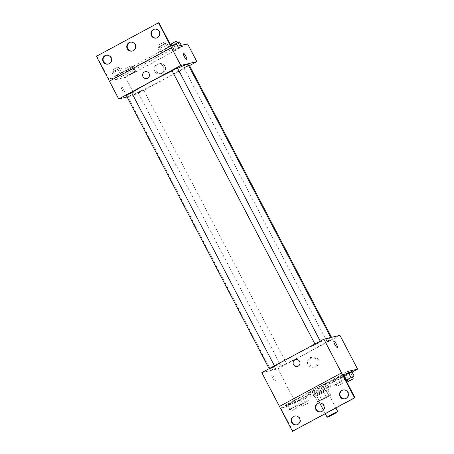 <?xml version="1.0" encoding="UTF-8"?>
<svg xmlns="http://www.w3.org/2000/svg" width="454" height="454" viewBox="0 0 454 454"><rect width="100%" height="100%" fill="white"/><g stroke="black" fill="none" stroke-linecap="round" stroke-linejoin="round"><path stroke-width="0.34" stroke-dasharray="2.27 1.7" d="M318.924 401.217A6.027 0.346 -27.6 0 1 318.759 401.217A6.027 0.346 -27.6 0 1 323.935 398.118A6.027 0.346 -27.6 0 1 329.439 395.633A6.027 0.346 -27.6 0 1 324.854 398.419A6.027 0.346 -27.6 0 1 318.924 401.217M321.92 400.036L329.178 396.121A7.78 0.448 -27.6 0 0 330.643 395.179L328.764 395.627A7.78 0.448 -27.6 0 0 326.278 396.813L319.02 400.729A7.78 0.448 -27.6 0 0 317.556 401.671L319.434 401.228A7.78 0.448 -27.6 0 0 321.92 400.036L319.134 394.708L326.392 390.792L329.178 396.121M326.278 396.813L323.492 391.479L316.234 395.394L319.02 400.729M317.556 401.671L314.77 396.342L316.648 395.894L319.434 401.228M314.77 396.342A7.78 0.448 -27.6 0 1 316.234 395.394M323.492 391.479A7.78 0.448 -27.6 0 1 325.978 390.292L328.764 395.627M326.392 390.792A7.78 0.448 -27.6 0 0 327.856 389.85L325.978 390.292M319.134 394.708A7.78 0.448 -27.6 0 1 316.648 395.894M319.525 393.516A8.036 0.46 152.4 0 0 314.191 396.819A8.036 0.46 152.4 0 0 321.523 393.505A8.036 0.46 152.4 0 0 328.429 389.373A8.036 0.46 152.4 0 0 319.525 393.516M318.594 391.74A8.036 0.46 -27.6 0 1 327.504 387.597A8.036 0.46 -27.6 0 1 321.387 391.308A8.036 0.46 -27.6 0 1 313.487 395.037A8.036 0.46 -27.6 0 1 313.26 395.037A8.036 0.46 -27.6 0 1 318.594 391.74M327.856 389.85L330.643 395.179M310.037 396.898A12.054 0.692 -27.6 0 1 309.702 396.898A12.054 0.692 -27.6 0 1 320.059 390.701A12.054 0.692 -27.6 0 1 331.062 385.735A12.054 0.692 -27.6 0 1 321.892 391.308A12.054 0.692 -27.6 0 1 310.037 396.898M308.181 393.346A12.054 0.692 -27.6 0 1 307.84 393.346A12.054 0.692 -27.6 0 1 318.203 387.149A12.054 0.692 -27.6 0 1 329.207 382.177A12.054 0.692 -27.6 0 1 320.03 387.75A12.054 0.692 -27.6 0 1 308.181 393.346M261.799 372.649L277.865 368.83L295.52 402.596L285.697 404.934L308.499 392.631A12.536 0.721 152.4 0 1 324.968 383.744L347.764 371.446M295.52 402.596L352.088 372.081M297.075 401.126L306.03 396.291L297.075 401.126L306.03 396.291L297.075 401.126L299.396 405.57L308.357 400.734L299.396 405.57M348.683 373.228L342.866 376.417L351.827 371.582L350.59 372.552L352.917 376.996M272.769 378.034A3.513 0.777 61.7 0 0 275.22 380.94A3.513 0.777 61.7 0 0 274.233 377.478A3.513 0.777 61.7 0 0 271.884 374.754A3.513 0.777 61.7 0 0 272.769 378.034A3.513 0.777 -118.3 0 1 271.884 374.754A3.513 0.777 -118.3 0 1 274.233 377.478A3.513 0.777 -118.3 0 1 275.22 380.94A3.513 0.777 -118.3 0 1 272.769 378.034M285.697 404.934L286.627 406.71L280.822 408.089L292.904 431.192M279.448 406.421L341.527 372.927M281.315 366.333L286.57 363.546L281.315 366.333M269.46 369.153L274.715 366.361L269.46 369.153M277.865 368.83L339.938 335.341M315.252 344.444L320.513 341.652L315.252 344.444M327.107 341.629L332.362 338.837L327.107 341.629M330.183 338.179A34.152 1.964 -27.6 0 1 331.136 338.173A34.152 1.964 -27.6 0 1 305.145 353.961A34.152 1.964 -27.6 0 1 271.56 369.811A34.152 1.964 -27.6 0 1 270.607 369.817A34.152 1.964 -27.6 0 1 296.593 354.024A34.152 1.964 -27.6 0 1 330.183 338.179M318.339 359.528A5.039 4.903 -103.4 0 0 309.242 362.996A5.039 4.903 -103.4 0 0 315.178 366.764A5.039 4.903 -103.4 0 0 318.339 359.528M316.676 359.92A5.039 4.903 76.6 0 1 313.515 367.155A5.039 4.903 76.6 0 1 307.579 363.387A5.039 4.903 76.6 0 1 316.676 359.92M297.364 366.435L297.364 366.435A3.513 3.422 -103.4 0 0 299.884 362.218A3.513 3.422 -103.4 0 0 295.741 359.591L295.741 359.591M333.951 341.266L333.951 341.266A3.513 0.777 61.7 0 0 334.939 344.728A3.513 0.777 61.7 0 0 337.288 347.452L337.288 347.452M308.499 392.631L309.424 394.407A12.536 0.721 -27.6 0 1 325.893 385.525L343.61 375.963M286.627 406.71L309.424 394.407M324.968 383.744L325.893 385.525M335.188 379.567L340.903 376.179L331.942 381.014L340.903 376.179L331.942 381.014L335.188 379.567L337.509 384.005L343.224 380.622L335.5 384.487L334.269 385.452L337.509 384.005M289.391 404.27L295.106 400.888L286.151 405.717L295.106 400.888L286.151 405.717L289.391 404.27L291.718 408.714L297.432 405.331L289.709 409.19L288.472 410.161L291.718 408.714M280.822 408.089L342.895 374.601M296.905 424.808A4.517 4.398 -103.4 0 0 299.963 418.27A4.517 4.398 -103.4 0 0 294.816 416.023M345.182 398.76A4.517 4.398 -103.4 0 0 348.241 392.222A4.517 4.398 -103.4 0 0 343.093 389.98M321.04 411.784A4.517 4.398 -103.4 0 0 324.099 405.246A4.517 4.398 -103.4 0 0 318.952 402.999M188.047 64.474A34.152 1.964 -27.6 0 1 162.061 80.262A34.152 1.964 -27.6 0 1 128.471 96.112A34.152 1.964 -27.6 0 1 127.517 96.117A34.152 1.964 -27.6 0 1 131.683 92.758M172.145 70.864A34.152 1.964 -27.6 0 1 177.605 68.299M138.226 92.633L143.481 89.847L138.226 92.633M177.423 67.952L172.083 70.745M131.632 92.661L126.286 95.453M189.278 65.138L184.023 67.93L188.529 65.393M127.075 96.963L134.781 95.13L189.517 65.597M122.251 90.113A3.513 0.777 61.7 0 0 124.702 93.025A3.513 0.777 61.7 0 0 123.715 89.563A3.513 0.777 61.7 0 0 121.36 86.839A3.513 0.777 61.7 0 0 122.251 90.113A3.513 0.777 -118.3 0 1 121.366 86.833A3.513 0.777 -118.3 0 1 123.715 89.563A3.513 0.777 -118.3 0 1 124.702 93.025A3.513 0.777 -118.3 0 1 122.251 90.113M177.735 46.2L115.662 79.694L125.491 77.356L134.781 95.13M115.662 79.694L114.737 77.918L108.932 79.297L96.855 56.188L96.407 56.296M181.793 46.342L172.838 51.177L178.553 47.789L181.793 46.342L172.838 51.177L180.561 47.312L181.793 46.342L181.282 45.36M127.041 75.886L136.001 71.051L127.041 75.886L136.001 71.051L127.041 75.886L124.719 71.443L133.68 66.607L124.719 71.443M125.491 77.356L187.559 43.868M165.029 66.278A5.039 4.903 -103.4 0 0 155.932 69.746A5.039 4.903 -103.4 0 0 161.874 73.514A5.039 4.903 -103.4 0 0 165.029 66.278M183.433 53.345L183.433 53.345A3.513 0.777 61.7 0 0 184.415 56.812A3.513 0.777 61.7 0 0 186.77 59.536L186.77 59.536M163.372 66.67A5.039 4.903 76.6 0 1 160.211 73.906A5.039 4.903 76.6 0 1 154.275 70.137A5.039 4.903 76.6 0 1 163.372 66.67M146.846 78.514L146.846 78.514A3.513 3.422 -103.4 0 0 149.366 74.303A3.513 3.422 -103.4 0 0 145.223 71.675L145.223 71.675M158.928 22.7L96.855 56.188M178.553 47.789L176.793 44.43L114.737 77.918M115.492 75.954L123.216 72.09L114.26 76.925L123.216 72.09L115.492 75.954L113.171 71.511L111.934 72.481L120.895 67.646L113.171 71.511M161.289 51.245L169.013 47.381L160.052 52.216L169.013 47.381L161.289 51.245L158.968 46.802L157.731 47.772L166.692 42.937L158.968 46.802M171.005 45.803L108.932 79.297M132.426 51.001A4.517 4.398 -103.4 0 0 135.485 44.464A4.517 4.398 -103.4 0 0 130.338 42.216M156.568 37.977A4.517 4.398 -103.4 0 0 160.024 32.512A4.517 4.398 -103.4 0 0 154.479 29.192M108.29 64.02A4.517 4.398 -103.4 0 0 111.746 58.56A4.517 4.398 -103.4 0 0 106.202 55.24M126.609 70.421L131.87 67.629L126.609 70.421M133.68 66.607L136.001 71.051M130.434 68.055L132.755 72.498M125.957 70.472L128.278 74.916M127.96 69.995L130.287 74.439M132.443 67.578L134.764 72.021M125.684 68.645L130.939 65.853L125.684 68.645M172.321 45.712L177.662 42.92L171.748 45.763L170.511 46.734L173.757 45.286L179.472 41.899M171.748 45.763L174.069 50.207M170.511 46.734L172.838 51.177M173.757 45.286L176.078 49.73M178.235 42.869L180.561 47.312M176.737 41.144L171.396 43.936M113.829 71.46L119.084 68.668L113.829 71.46M120.895 67.646L123.216 72.09M117.654 69.093L119.975 73.537M111.934 72.481L114.26 76.925M115.18 71.034L117.501 75.478M119.657 68.616L121.984 73.06M112.898 69.683L118.159 66.891L112.898 69.683M159.626 46.751L164.881 43.959L159.626 46.751M166.692 42.937L169.013 47.381M163.446 44.384L165.767 48.828M157.731 47.772L160.052 52.216M160.977 46.325L163.298 50.769M165.455 43.907L167.776 48.351M158.696 44.974L163.951 42.182L158.696 44.974M301.291 404.548L306.546 401.756L301.291 404.548M306.03 396.291L308.357 400.734M302.79 397.738L305.111 402.182M298.306 400.156L300.633 404.599M300.315 399.679L302.642 404.122M304.799 397.261L307.12 401.705M302.216 406.324L307.477 403.532L302.216 406.324M345.886 380.316L345.193 380.861L345.982 380.509M347.089 380.009L352.446 377.246M352.338 377.047L346.998 379.839M348.581 373.029L344.206 375.645M344.104 375.447L342.866 376.417L345.193 380.861M342.866 376.417L346.113 374.97L348.434 379.413M346.113 374.97L350.59 372.552M290.367 409.139L295.622 406.347L290.367 409.139M295.106 400.888L297.432 405.331M291.865 402.335L294.186 406.778M287.382 404.747L289.709 409.19M286.151 405.717L288.472 410.161M293.874 401.852L296.195 406.296M291.292 410.915L296.553 408.129L291.292 410.915M336.159 384.43L341.414 381.644L336.159 384.43M340.903 376.179L343.224 380.622M337.657 377.626L339.984 382.069M333.179 380.043L335.5 384.487M331.942 381.014L334.269 385.452M339.666 377.149L341.993 381.593M337.089 386.212L342.344 383.42L337.089 386.212M335.903 407.993L329.439 395.633M325.291 413.719L323.39 410.076M319.656 402.931L318.759 401.217M313.26 395.037L314.191 396.819M327.504 387.597L328.429 389.373M307.84 393.346L309.702 396.898M329.207 382.177L331.062 385.735M312.846 356.957L311.189 357.355M315.178 366.764L313.515 367.155M319.173 402.942L318.731 403.05M321.267 411.738L320.819 411.846M343.315 389.918L342.866 390.026M345.403 398.714L344.961 398.822M295.038 415.966L294.589 416.074M297.126 424.762L296.683 424.865M127.517 96.117L270.607 369.817M330.79 337.515L331.136 338.173M286.57 363.546L143.481 89.847M281.23 366.338L138.141 92.639M314.928 343.984L315.172 344.444M320.235 341.124L320.513 341.652M269.137 368.693L269.375 369.153M274.437 365.828L274.715 366.361M183.938 67.93L327.022 341.629M331.573 337.328L332.362 338.837M159.541 63.708L157.879 64.105M161.874 73.514L160.211 73.906M106.423 55.178L105.975 55.286M108.512 63.974L108.069 64.082M154.701 29.135L154.252 29.238M156.789 37.926L156.346 38.034M130.559 42.154L130.116 42.262M132.653 50.95L132.205 51.058M125.599 68.645L126.53 70.421M130.939 65.853L131.87 67.629M112.813 69.683L113.744 71.46M118.159 66.891L119.084 68.668M158.611 44.974L159.541 46.751M163.951 42.182L164.881 43.959M301.206 404.548L302.131 406.324M306.546 401.756L307.477 403.532M290.282 409.139L291.213 410.921M295.622 406.347L296.553 408.129M336.074 384.436L337.004 386.212M341.414 381.644L342.344 383.42"/><path stroke-width="0.68" d="M327.289 417.215A6.027 0.346 -27.6 0 1 327.118 417.215A6.027 0.346 -27.6 0 1 332.3 414.116A6.027 0.346 -27.6 0 1 337.799 411.63A6.027 0.346 -27.6 0 1 333.213 414.417A6.027 0.346 -27.6 0 1 327.289 417.215M352.088 372.081L357.593 369.108L347.764 371.446L348.695 373.222L342.895 374.601L354.971 397.704L354.529 397.812L323.872 339.161L261.799 372.649L279.454 406.415M351.827 371.582L348.593 373.023L351.827 371.582L354.148 376.026L345.886 380.316M354.971 397.704L292.455 431.3L279.448 406.421L341.522 372.927M357.593 369.108L339.938 335.341L323.872 339.161M295.741 359.591A3.513 3.422 -103.4 0 0 294.93 359.903A3.513 3.422 76.6 0 1 299.884 362.224A3.513 3.422 76.6 0 1 293.352 364.233A3.513 3.422 76.6 0 1 294.93 359.903A3.513 3.422 -103.4 0 0 297.364 366.435M337.288 347.452A3.513 0.777 61.7 0 0 336.403 344.172A3.513 0.777 -118.3 0 1 337.294 347.452A3.513 0.777 -118.3 0 1 334.939 344.728A3.513 0.777 -118.3 0 1 333.951 341.266A3.513 0.777 -118.3 0 1 336.403 344.172A3.513 0.777 61.7 0 0 333.951 341.266M292.455 431.3L354.529 397.812M299.515 418.378A4.517 4.398 -103.4 0 0 291.354 421.488A4.517 4.398 -103.4 0 0 296.683 424.865A4.517 4.398 -103.4 0 0 299.515 418.378M347.792 392.33A4.517 4.398 -103.4 0 0 339.632 395.44A4.517 4.398 -103.4 0 0 344.961 398.822A4.517 4.398 -103.4 0 0 347.792 392.33M323.657 405.354A4.517 4.398 -103.4 0 0 315.496 408.464A4.517 4.398 -103.4 0 0 320.819 411.846A4.517 4.398 -103.4 0 0 323.657 405.354M343.61 375.963L348.695 373.222M294.816 416.023A4.517 4.398 -103.4 0 0 291.803 421.38A4.517 4.398 -103.4 0 0 296.905 424.808M343.093 389.98A4.517 4.398 -103.4 0 0 340.08 395.332A4.517 4.398 -103.4 0 0 345.182 398.76M318.952 402.999A4.517 4.398 -103.4 0 0 315.939 408.356A4.517 4.398 -103.4 0 0 321.04 411.784M131.683 92.758A34.152 1.964 -27.6 0 1 172.145 70.864M177.605 68.299A34.152 1.964 -27.6 0 1 188.047 64.474L330.79 337.515M314.928 343.984L172.083 70.745L174.671 69.195L177.423 67.952L320.235 341.124M269.137 368.693L126.286 95.453L128.879 93.904L131.632 92.661L274.437 365.828M188.529 65.393L189.278 65.138L331.573 337.328M189.517 65.597L196.854 61.642L180.788 65.461L118.715 98.949L127.075 96.963M145.223 71.675A3.513 3.422 -103.4 0 0 144.406 71.982A3.513 3.422 76.6 0 1 149.366 74.303A3.513 3.422 76.6 0 1 142.834 76.312A3.513 3.422 76.6 0 1 144.406 71.982A3.513 3.422 -103.4 0 0 146.846 78.514M196.854 61.642L187.559 43.868L177.735 46.2L176.805 44.424L171.005 45.803L158.928 22.7L158.48 22.808L171.487 47.687L109.425 81.175L118.715 98.949M158.48 22.808L96.407 56.296L109.414 81.175L171.487 47.687L180.788 65.461M186.77 59.536A3.513 0.777 61.7 0 0 185.885 56.256A3.513 0.777 -118.3 0 1 186.77 59.536A3.513 0.777 -118.3 0 1 184.42 56.807A3.513 0.777 -118.3 0 1 183.433 53.345A3.513 0.777 -118.3 0 1 185.885 56.256A3.513 0.777 61.7 0 0 183.433 53.345M135.042 44.566A4.517 4.398 -103.4 0 0 126.882 47.676A4.517 4.398 -103.4 0 0 132.205 51.058A4.517 4.398 -103.4 0 0 135.042 44.566M151.42 35.73A4.517 4.398 -103.4 0 0 159.581 32.62A4.517 4.398 -103.4 0 0 154.252 29.238A4.517 4.398 -103.4 0 0 151.42 35.73M103.143 61.778A4.517 4.398 -103.4 0 0 111.304 58.668A4.517 4.398 -103.4 0 0 105.975 55.286A4.517 4.398 -103.4 0 0 103.143 61.778M130.338 42.216A4.517 4.398 -103.4 0 0 127.324 47.574A4.517 4.398 -103.4 0 0 132.426 51.001M154.479 29.192A4.517 4.398 -103.4 0 0 151.869 35.622A4.517 4.398 -103.4 0 0 156.568 37.977M106.202 55.24A4.517 4.398 -103.4 0 0 103.586 61.67A4.517 4.398 -103.4 0 0 108.29 64.02M181.282 45.36L179.472 41.899L172.197 45.519L171.396 43.936L173.984 42.387L176.737 41.144L177.571 42.744M176.231 43.346L176.793 44.43M345.982 380.509L347.089 380.009M352.446 377.246L354.148 376.026M347.929 381.615L346.998 379.839L349.591 378.29L352.338 377.047L353.269 378.823L347.929 381.615L353.269 378.823M348.683 373.228L350.908 377.473M344.206 375.645L346.425 379.89M337.799 411.63L335.903 407.993M327.118 417.215L325.291 413.719M323.39 410.076L319.656 402.931"/></g></svg>
